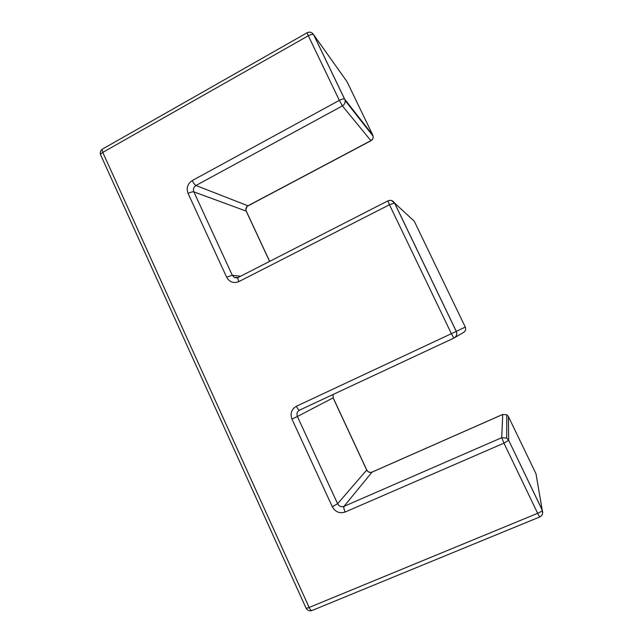 <?xml version="1.0" encoding="UTF-8"?>
<svg xmlns="http://www.w3.org/2000/svg" width="643" height="643" viewBox="0 0 643 643"><rect width="100%" height="100%" fill="white"/><g stroke="black" fill="none" stroke-linecap="round" stroke-linejoin="round"><path stroke-width="0.96" d="M344.664 99.175L372.771 135.102L347.019 81.669L313.752 34.891L344.664 99.175M391.491 200.495L394.545 203.019C392.921 200.479 390.719 199.756 387.938 200.857L389.465 204.739L394.545 203.019L456.265 331.386C457.318 334.288 456.53 336.514 453.902 338.081L451.386 333.677L465.283 327.078L414.253 221.192L394.617 203.059L456.313 331.37C457.358 334.264 456.554 336.498 453.902 338.081L299.59 410.121C298.746 410.202 297.669 408.916 296.359 406.28L451.386 333.677L389.465 204.739L238.842 281.602C233.602 283.627 229.527 282.156 226.633 277.189L188.077 193.422C186.197 188.029 187.587 183.745 192.241 180.57C193.535 183.183 194.765 184.822 195.938 185.489L247.949 205.792L370.874 140.648L342.397 105.902L195.938 185.489C193.615 187.065 192.924 189.195 193.864 191.879L232.292 275.26L240.611 276.217M269.594 261.396L246.189 211.105L193.864 191.879C192.554 191.622 190.633 192.136 188.077 193.422M465.283 327.078C466.151 329.457 465.492 331.306 463.298 332.608L454.697 337.615M345.146 512.029C343.933 509.216 343.555 507.319 344.005 506.354L501.741 437.682L502.713 414.478L372.016 472.147L344.005 506.354C341.256 507.223 339.126 506.354 337.615 503.75L366.687 470.033L333.106 397.864L297.396 416.495L337.615 503.75L332.31 506.772C335.341 512.013 339.617 513.765 345.146 512.029L503.951 443.156L537.652 513.323L309.146 607.466L102.776 152.399C101.988 150.566 101.883 149.465 102.47 149.096L307.113 32.761L308.319 35.759L102.776 152.399C100.879 153.556 100.212 154.489 100.798 155.204L305.899 607.804C305.907 608.423 306.992 608.31 309.146 607.466C310.239 609.709 311.196 610.721 312.032 610.504L539.71 516.964L537.652 513.323C540.377 512.133 541.904 511.097 542.25 510.212L535.989 473.778L508.42 416.592L508.677 440.294L542.25 510.1L542.579 513.62M192.241 180.57L339.335 100.356L308.319 35.759C310.826 34.449 312.602 34.111 313.647 34.762L312.394 33.235M332.31 506.772L291.954 419.099C289.993 413.497 291.464 409.221 296.359 406.28M299.59 410.121L453.902 338.081M291.954 419.099L297.396 416.495C296.439 413.827 297.098 411.737 299.373 410.226L299.622 410.105M333.058 394.497L333.17 397.832L333.098 394.472M366.687 469.856L366.687 470.033C367.949 472.179 369.725 472.886 372.016 472.147L372.201 472.058M236.536 277.929L234.229 277.374L232.292 275.26L226.633 277.189M238.842 281.602C237.846 279.295 237.613 277.921 238.159 277.479L387.938 200.857M502.762 414.454L506.788 414.775L508.396 416.543M269.658 261.363L246.293 211.161C245.2 210.398 246.88 205.704 248.182 205.808L247.949 205.792C245.988 207.094 245.409 208.871 246.189 211.105L246.398 211.386M501.741 437.682L503.951 443.156L508.669 440.367L506.692 438.076L501.741 437.682M539.726 516.956C542.435 515.509 543.279 513.259 542.25 510.212L508.677 440.294L506.692 438.076L506.788 414.775L502.722 414.438L372.088 472.083C369.902 472.846 368.118 472.139 366.735 469.961L333.17 397.832M370.874 140.648L370.979 140.737C372.659 139.708 373.374 138.197 373.117 136.203C373.31 138.141 372.562 139.627 370.874 140.648M307.129 32.753C309.789 31.563 311.959 32.238 313.647 34.762L344.576 99.086C343.619 98.636 341.875 99.054 339.335 100.356L342.397 105.902C344.423 104.648 345.315 102.848 345.082 100.501L373.117 136.203L372.771 135.102L372.683 135.657M238.159 277.479L234.229 277.374L237.548 277.736M248.182 205.808L370.979 140.737M306.052 608.125C307.483 610.52 309.484 611.316 312.032 610.504M102.47 149.096C100.469 150.43 99.834 152.295 100.565 154.682"/></g></svg>
